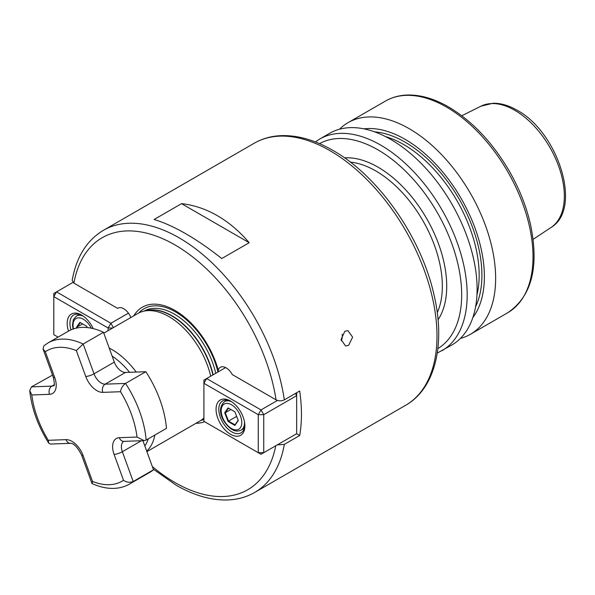 <?xml version="1.0" encoding="UTF-8"?>
<svg xmlns="http://www.w3.org/2000/svg" width="595" height="595" viewBox="0 0 595 595"><rect width="100%" height="100%" fill="white"/><g stroke="black" fill="none" stroke-linecap="round" stroke-linejoin="round"><path stroke-width="0.89" d="M341.188 340.727A7.757 5.742 98.9 0 0 342.17 334.197M348.588 345.36L352.627 337.157L347.956 330.664L344.84 331.281L341.047 339.522L345.546 345.993L348.588 345.36M277.263 444.889L284.328 444.383L299.694 435.51A151.331 87.368 60 0 0 299.694 390.997L284.328 399.87C281.547 401.171 278.78 401.156 276.028 399.825L232.295 374.582A11.64 6.723 -120 0 0 220.343 367.293A11.64 6.723 -120 0 0 218.246 370.216A65.272 37.686 -120 0 0 174.96 310.441A65.272 37.686 -120 0 0 133.838 315.789M146.891 451.627L199.913 421.015A62.081 35.841 -120 0 0 203.907 418.017M210.734 376.181A62.081 35.841 -120 0 0 168.868 316.562A62.081 35.841 -120 0 0 144.273 311.066A62.081 35.841 -120 0 0 137.824 313.483L103.79 333.141M441.847 350.782A122.228 70.567 60 0 0 460.589 252.838A122.228 70.567 60 0 0 380.74 145.128A122.228 70.567 60 0 0 319.627 139.081L329.563 133.34A122.228 70.567 60 0 1 390.677 139.394A122.228 70.567 60 0 1 470.526 247.104A122.228 70.567 60 0 1 451.791 345.041L437.243 353.088M249.193 242.708C239.54 231.395 228.934 222.389 217.368 215.695C205.788 209.031 193.851 205.015 181.542 203.654L154.105 219.496C163.759 222.389 174.372 227.171 185.938 233.842C197.51 240.529 209.447 248.77 221.757 258.55L249.193 242.708L181.542 203.654M363.954 128.855A112.128 64.736 60 0 1 405.091 139.319A112.128 64.736 60 0 1 474.185 225.855A112.128 64.736 60 0 1 472.869 317.507M339.537 129.212A122.228 70.567 60 0 1 348.097 122.637A122.228 70.567 60 0 1 409.211 128.691A122.228 70.567 60 0 1 489.06 236.401A122.228 70.567 60 0 1 470.325 334.345A122.228 70.567 60 0 1 460.352 338.466M195.919 423.32A65.272 37.686 -120 0 0 204.583 421.706M296.6 433.725L299.694 435.51M130.848 317.514A11.64 6.723 -120 0 0 117.936 308.173A11.64 6.723 -120 0 0 117.624 308.374L73.892 283.123L72.166 280.349C76.338 257.047 86.758 240.365 103.411 230.302A151.331 87.368 60 0 1 179.073 237.799A151.331 87.368 60 0 1 284.328 399.87M218.253 371.845L218.246 370.216M118.271 308.002L117.624 308.374M216.059 409.323A20.371 11.759 60 0 1 230.466 401.008A20.371 11.759 60 0 1 244.872 425.953A20.371 11.759 60 0 1 230.466 434.276A20.371 11.759 60 0 1 216.059 409.323M231.165 401.432A18.43 10.643 -120 0 0 222.619 400.889A18.43 10.643 -120 0 0 218.804 409.323A18.43 10.643 -120 0 0 226.851 427.872A18.43 10.643 -120 0 0 241.049 432.81A18.43 10.643 -120 0 0 244.85 425.135M263.749 452.698L296.667 433.688L296.667 395.668L263.749 414.678L263.749 452.698L258.26 452.698L258.26 414.678L203.907 383.299L203.907 421.312L261.004 454.282L263.749 452.698M225.631 367.584L206.651 378.546L261.004 409.925L277.441 400.435M206.651 378.546L203.907 380.131L203.907 383.299L206.651 378.546M261.004 409.925L258.26 414.678L263.749 414.678L261.004 409.925M295.403 393.474L296.667 395.668L296.667 392.745M238.275 420.568L234.876 425.403L228.078 421.476L224.687 412.722L228.078 407.887L234.876 411.807L238.275 420.568M236.654 416.388L228.517 421.089L234.995 424.83L238.179 420.308M230.89 409.501L225.274 412.744L228.517 421.089L228.078 421.476M228.078 407.887L228.517 408.133L225.274 412.744L224.687 412.722M234.876 425.403L234.995 424.83M68.507 331.103A20.371 11.759 60 0 1 67.183 323.375A20.371 11.759 60 0 1 81.589 315.053A20.371 11.759 60 0 1 93.237 328.633M82.296 315.484A18.43 10.643 -120 0 0 73.75 314.933A18.43 10.643 -120 0 0 69.927 323.375A18.43 10.643 -120 0 0 70.969 329.861M108.149 330.619L108.149 328.016L53.795 296.63L53.795 334.65L58.079 337.127M72.94 282.409L56.54 291.877L110.893 323.264L128.438 313.134M113.392 327.592L110.893 323.264L108.149 328.016L112.663 328.016M53.795 296.63L56.54 291.877L53.795 293.461L53.795 296.63M76.844 328.001L76.524 327.176L79.923 322.349L86.714 326.268L87.22 327.57M79.923 322.349L80.355 322.594L77.112 327.205L77.387 327.897M82.727 323.963L76.524 327.176M83.084 455.525A6.21 1.48 -20 0 1 81.634 455.115C77.476 447.202 73.81 443.268 70.626 443.32L50.441 444.056L48.73 443.163L48.292 440.293L66.015 439.646A17.85 10.308 60 0 1 83.084 455.525L92.5 481.429A75.275 43.457 -120 0 0 109.406 484.702A75.275 43.457 -120 0 0 123.515 480.291C126.571 482.404 129.799 482.813 133.198 481.519L153.503 469.797A81.485 47.042 60 0 1 149.851 472.318L129.546 484.04A81.485 47.042 60 0 0 133.198 481.519L122.354 451.717L141.394 440.724M120.54 391.718L102.823 392.373A17.85 10.308 60 0 1 85.754 376.486A6.21 1.48 -20 0 0 94.017 373.816L83.174 344.007L76.331 350.589A75.275 43.457 -120 0 0 45.324 351.727L43.026 348.968L43.889 345.792L48.069 342.906A81.485 47.042 60 0 1 83.174 344.007L103.478 332.285L114.322 362.095A11.64 6.723 -120 0 0 125.456 372.448L145.842 371.704A81.485 47.042 60 0 1 166.451 428.355L146.147 440.077L144.116 440.627L137.029 437.05A75.275 43.457 -120 0 0 120.54 391.718C120.971 388.438 122.637 385.672 125.538 383.425L145.842 371.704M48.069 342.906L68.365 331.184A81.485 47.042 60 0 1 103.478 332.285M48.73 443.163C37.946 425.923 31.617 408.401 29.75 390.588L31.468 386.869L52.538 375.118M142.904 440.672L153.503 469.797M92.5 481.429L92.151 483.623C99.64 487 106.929 488.584 114.024 488.376C119.677 488.168 124.846 486.725 129.546 484.04M29.75 390.588L31.803 394.968A75.275 43.457 -120 0 0 48.292 440.293M254.318 143.179C262.09 138.717 270.703 136.225 280.156 135.69C296.957 134.909 314.532 139.81 332.888 150.386C378.673 176.09 421.543 237.665 434.119 295.328C445.625 344.349 435.287 388.542 405.641 405.292A151.331 87.368 -120 0 0 428.839 284.031A151.331 87.368 -120 0 0 329.98 150.676A151.331 87.368 -120 0 0 254.318 143.179L103.411 230.302M109.212 348.045A62.081 35.841 60 0 1 111.853 349.481A62.081 35.841 60 0 1 136.21 372.054M154.886 435.034A62.081 35.841 60 0 1 146.705 451.114M144.838 445.975A58.206 33.603 -120 0 0 148.319 438.827M129.546 372.299A58.206 33.603 -120 0 0 112.15 356.115M217.956 372.016A63.077 36.421 -120 0 0 175.525 311.906A63.077 36.421 -120 0 0 138.828 312.94M215.747 373.296A60.995 35.217 -120 0 0 174.491 314.197A60.995 35.217 -120 0 0 144.154 311.088M213.136 374.798A60.995 35.217 -120 0 0 171.881 315.707A60.995 35.217 -120 0 0 146.221 310.664M212.884 374.947A61.047 35.246 -120 0 0 171.598 315.826A61.047 35.246 -120 0 0 147.411 310.426L144.273 311.066M344.572 157.868A97.201 56.116 60 0 1 377.996 167.15A97.201 56.116 60 0 1 438.046 319.783M437.258 312.695A94.092 54.324 -120 0 0 375.802 170.951A94.092 54.324 -120 0 0 350.314 162.1M481.02 106.163L493.054 103.255C500.797 103.128 508.77 105.434 516.958 110.172C557.932 131.897 582.914 208.674 551.052 227.461A70.076 40.46 -120 0 0 560.23 170.936A70.076 40.46 -120 0 0 514.794 110.313A70.076 40.46 -120 0 0 481.02 106.163L461.779 115.757M437.853 348.596A118.346 68.328 -120 0 0 455.115 253.544A118.346 68.328 -120 0 0 377.996 149.881A118.346 68.328 -120 0 0 319.515 143.633M385.471 101.061C391.674 97.506 398.553 95.512 406.11 95.081C419.572 94.449 433.71 98.391 448.526 106.921C472.274 121.053 492.548 142.488 509.357 171.211C519.264 188.541 526.292 206.227 530.457 224.255C539.353 266.917 531.766 296.422 507.699 312.762A122.228 70.567 -120 0 0 526.434 214.817A122.228 70.567 -120 0 0 446.585 107.115A122.228 70.567 -120 0 0 385.471 101.061L348.097 122.637M374.567 131.845A108.647 62.728 60 0 1 405.091 142.16A108.647 62.728 60 0 1 475.591 306.819M476.952 294.904A106.706 61.605 -120 0 0 403.715 144.54A106.706 61.605 -120 0 0 385.567 136.619M284.328 444.383A151.331 87.368 60 0 1 254.734 492.415L405.641 405.292M152.327 466.562A145.507 84.007 -120 0 0 174.96 482.538A145.507 84.007 -120 0 0 275.76 445.759M276.028 399.825A145.507 84.007 -120 0 0 174.96 244.924A145.507 84.007 -120 0 0 73.892 283.123M200.879 420.42A63.077 36.421 -120 0 0 203.907 419.527M231.477 428.526A14.548 8.404 -120 0 0 241.771 422.584A14.548 8.404 -120 0 0 231.477 404.764A14.548 8.404 -120 0 0 221.191 410.699A14.548 8.404 -120 0 0 231.477 428.526M244.5 422.019A16.489 9.52 60 0 1 241.094 430.133L244.359 428.251M241.094 430.133C238.052 431.554 234.98 431.315 231.879 429.412C223.913 424.094 215.204 410.126 224.605 401.565A16.489 9.52 60 0 1 231.723 401.796M91.288 328.195A14.548 8.404 -120 0 0 83.322 319.225A14.548 8.404 -120 0 0 73.483 328.894M73.081 329.028L72.478 325.168L73.349 319.634L76.443 316.027A16.489 9.52 60 0 1 83.226 316.109M31.468 386.869L51.854 386.125A11.64 6.723 -120 0 0 53.788 385.59L53.81 385.582M45.324 351.727L54.74 377.624A17.85 10.308 60 0 1 49.526 394.321A6.21 4.849 87.9 0 1 51.854 386.125L54.16 384.794M119.305 437.697A6.21 4.849 87.9 0 0 123.924 441.364L123.805 441.371A11.64 6.723 -120 0 0 122.354 451.717A6.21 1.48 -20 0 1 114.091 454.394A17.85 10.308 60 0 1 119.305 437.697L137.029 437.05M114.322 362.095L94.017 373.816A11.64 6.723 -120 0 0 105.151 384.169L125.538 383.425A81.485 47.042 60 0 1 146.147 440.077M102.823 392.373A6.21 4.849 -92.1 0 1 105.151 384.169L125.456 372.448M85.754 376.486L76.331 350.589M49.526 394.321L31.803 394.968M123.515 480.291L114.091 454.394M70.626 443.32A6.21 4.849 -92.1 0 1 66.015 439.646M43.026 348.968L53.297 377.215A6.21 1.48 -20 0 0 54.74 377.624M551.052 227.461L533.127 239.331M507.699 312.762L470.325 334.345M254.734 492.415C246.873 496.922 238.164 499.421 228.599 499.919C211.88 500.626 194.401 495.717 176.165 485.208L153.25 469.105M319.627 139.081L315.328 141.915M224.605 401.565L227.149 400.1M76.443 316.027L79.351 314.353M81.634 455.115L91.913 483.363M123.924 441.364L144.116 440.627M53.297 377.215C54.524 383.284 54.688 386.081 53.781 385.597"/></g></svg>
